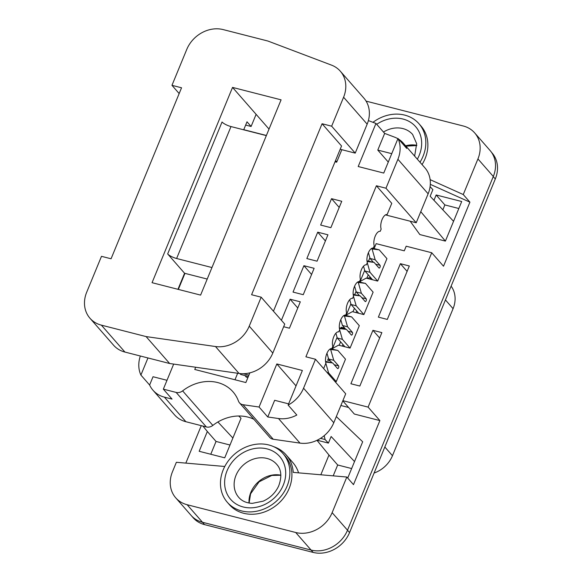 <?xml version="1.0" encoding="UTF-8"?>
<svg xmlns="http://www.w3.org/2000/svg" width="582" height="582" viewBox="0 0 582 582"><rect width="100%" height="100%" fill="white"/><g stroke="black" fill="none" stroke-linecap="round" stroke-linejoin="round"><path stroke-width="0.87" d="M210.771 454.251L216.046 441.447L230.006 445.019M458.827 208.502L444.866 204.929L442.844 209.833M477.938 158.922L493.31 176.484A29.602 25.179 138.8 0 1 493.26 176.615L347.512 530.217A29.602 25.179 138.8 0 1 311.086 550.063L202.5 522.28A29.602 25.179 138.8 0 1 191.1 515.39A29.602 25.179 -41.2 0 0 202.5 522.28L311.086 550.063A29.602 25.179 -41.2 0 0 347.512 530.217L493.31 176.484A29.602 25.179 -41.2 0 0 490.037 150.454L474.665 132.892A29.602 25.179 138.8 0 1 477.938 158.922L463.257 194.548L430.134 179.649M351.644 468.554L337.684 464.982L333.202 475.85M244.949 375.572L246.302 377.121L247.925 377.536M378.365 317.125L400.387 263.69L409.328 265.981L387.306 319.416L378.365 317.125M330.474 348.814L337.807 350.4L345.497 359.181L336.25 381.61L334.701 381.217M342.878 400.663L368.1 407.116L431.728 252.748L406.178 246.208L404.279 250.827L376.168 243.64L374.146 248.558L379.246 249.86L386.935 258.641L377.689 281.077L366.194 278.131L360.724 281.106L360.331 282.074M358.105 281.79L365.438 283.376L373.12 292.157L363.874 314.586L352.379 311.646L346.916 314.622L346.516 315.582L351.623 316.892L359.305 325.673L350.066 348.101L338.564 345.155L333.1 348.138L332.708 349.098M372.924 330.321L381.865 332.606L359.843 386.041L350.902 383.756L372.924 330.321L379.646 337.997M217.908 421.979L232.887 438.028L224.725 457.823L199.175 451.283L207.338 431.495L202.922 426.082M216.046 441.447L207.338 431.495M316.979 440.312L328.976 455.029L320.828 474.781M337.684 464.982L328.976 455.029M317.161 440.225L328.408 443.098L331.129 436.5L354.525 461.57L362.681 441.774L336.323 416.574M238.707 416.006L241.043 418.24L232.887 438.028M347.723 478.055L354.525 461.57M185.833 463.112L201.27 425.653M298.573 472.86A38.477 32.738 -41.2 0 0 292.833 462.552L286.177 454.942A38.477 32.738 138.8 0 1 293.241 472.395L346.828 477.029L332.14 512.655A29.602 25.179 138.8 0 1 295.714 532.501L187.128 504.718A29.602 25.179 138.8 0 1 175.728 497.828A29.602 25.179 138.8 0 1 172.454 471.798L176.368 462.29L224.768 466.48M342.798 400.86L354.336 414.042L379.886 420.582L353.485 484.639L346.828 477.029M340.885 405.501L348.582 407.465M330.321 360.935L327.644 360.251L328.437 358.337M332.271 349.04L337.08 337.364M340.914 328.059L341.241 327.266L344.791 328.175M346.079 315.524L350.895 303.848M354.729 294.55L356.06 291.313M359.894 282.015L364.71 270.339M368.544 261.034L369.876 257.804M430.316 184.349L469.914 202.158L443.513 266.214L431.728 252.748M430.091 186.662L432.877 189.645L430.156 196.236L453.553 221.305L445.397 241.094L419.84 234.561L410.186 221.211M453.553 221.305L461.708 201.51L436.158 194.977L433.961 200.31M335.13 161.541L336.774 161.963M273.576 446.634A38.477 32.738 138.8 0 1 286.177 454.942M366.085 101.13L463.265 125.996A29.602 25.179 138.8 0 1 474.665 132.892M469.914 202.158L463.257 194.548M379.886 420.582L368.1 407.116M341.241 327.266L344.486 328.917M444.866 204.929L436.158 194.977M420.771 211.673L445.397 241.094M407.109 271.372L400.387 263.69M324.196 435.678L325.069 439.519L320.522 438.355M328.408 443.098L325.069 439.519M365.438 283.376L358.272 282.466L361.357 293.27L366.224 298.835L361.844 297.715M353.259 295.023L360.265 295.911L365.14 301.469A1.477 0.669 104.4 0 0 365.314 301.585A1.477 0.669 104.4 0 0 366.267 300.53A1.477 0.669 104.4 0 0 366.224 298.835M353.463 296.26L356.191 305.805L351.077 304.495L349.709 299.701M363.874 314.586L356.191 305.805M358.767 313.276L351.077 304.495M353.172 294.354L360.265 295.911M359.538 295.721L356.249 291.96L354.598 286.199M361.357 293.27L356.249 291.96M358.272 282.466L357.37 282.241M370.603 277.505L372.211 279.673M370.443 277.883A6.067 1.608 -157.6 0 0 369.628 277.694L366.907 278.312M379.246 249.86L372.087 248.958L375.172 259.761L380.039 265.319L375.659 264.199M367.075 261.514L374.081 262.395L378.947 267.96A1.477 0.669 104.4 0 0 379.129 268.069A1.477 0.669 104.4 0 0 380.082 267.022A1.477 0.669 104.4 0 0 380.039 265.319M367.278 262.744L369.999 272.296L364.892 270.986L363.524 266.185M377.689 281.077L369.999 272.296M371.913 248.274L374.139 248.558M372.582 279.767L364.892 270.986M366.98 260.838L374.081 262.395M373.346 262.213L370.057 258.452L368.413 252.683M371.287 278.291L370.698 277.949M375.172 259.761L370.057 258.452M372.087 248.958L371.185 248.725M200.601 295.103L152.055 282.685L232.538 87.409L281.084 99.835L200.601 295.103M89.97 318.245L113.541 345.177A29.602 25.179 -41.2 0 0 124.941 352.066L169.653 363.51L239.049 373.455A29.602 25.179 -41.2 0 0 272.805 353.078L284.743 324.109L261.173 297.184L251.591 294.732L322.072 123.74L331.653 126.192L343.591 97.223A29.602 25.179 -41.2 0 0 340.31 71.193A29.602 25.179 -41.2 0 0 331.478 65.111L267.895 41.031L223.182 29.595A29.602 25.179 -41.2 0 0 186.757 49.441L171.966 85.328L181.548 87.78L111.067 258.779L101.486 256.327L86.696 292.215A29.602 25.179 -41.2 0 0 89.97 318.245A29.602 25.179 -41.2 0 0 101.37 325.142L146.082 336.578L215.478 346.53A29.602 25.179 -41.2 0 0 249.234 326.146L261.173 297.184M269.022 129.095L232.538 87.409M245.655 125.079L251.104 126.476L256.109 114.341M340.186 149.268L355.224 153.117L367.162 124.155A29.602 25.179 -41.2 0 0 363.881 98.118L340.31 71.193M211.957 267.545L176.615 258.503L230.996 126.563A7.399 1.964 22.4 0 1 222.048 122.002L167.667 253.941A7.399 1.964 -157.6 0 0 176.615 258.503M177.961 289.312L184.574 273.264L167.667 253.941M184.574 273.264L207.214 279.054M273.445 311.203L341.547 145.98L322.072 123.74M243.698 129.815L247.008 121.798L251.104 126.476M230.996 126.563L266.338 135.606M179.161 93.556L171.966 85.328M169.653 363.51L146.082 336.578M355.224 153.117L331.653 126.192M372.967 122.322A37.001 31.479 138.8 0 1 406.454 115.607A37.001 31.479 138.8 0 1 418.967 123.726L421.012 126.061A37.001 31.479 138.8 0 1 422.045 164.568M418.967 123.726A37.001 31.479 138.8 0 1 419.993 162.225M405.625 145.813A25.157 21.403 138.8 0 1 416.814 145.34M283.012 453.574L285.056 455.917A37.001 31.479 138.8 0 1 277.949 503.968A37.001 31.479 138.8 0 1 229.381 504.652L227.329 502.31A37.001 31.479 138.8 0 1 228.493 460.631A37.001 31.479 138.8 0 1 270.506 445.456A37.001 31.479 138.8 0 1 283.012 453.574A37.001 31.479 138.8 0 1 275.897 501.626A37.001 31.479 138.8 0 1 227.329 502.31M251.417 491.062A25.157 21.403 138.8 0 1 280.859 475.188A25.157 21.403 -41.2 0 0 250.871 492.292A25.157 21.403 -41.2 0 0 249.038 503.037A25.157 21.403 138.8 0 1 251.417 491.062M491.477 152.295L492.03 152.928A29.602 25.179 138.8 0 1 495.304 178.958L349.564 532.559A29.602 25.179 138.8 0 1 313.138 552.405L204.551 524.622A29.602 25.179 138.8 0 1 193.151 517.733L175.728 497.828M416.814 145.485A25.157 21.403 -41.2 0 0 405.705 145.907M374.102 473.028A27.085 23.04 -41.2 0 0 392.464 455.713L453.072 308.671A27.085 23.04 -41.2 0 0 451.123 286.155M351.623 316.892L344.457 315.982L347.541 326.786L352.408 332.344L348.036 331.223M339.452 328.539L346.457 329.419L351.324 334.985A1.477 0.669 104.4 0 0 351.499 335.101A1.477 0.669 104.4 0 0 352.452 334.046A1.477 0.669 104.4 0 0 352.408 332.344M339.648 329.768L342.376 339.321L337.269 338.011L335.894 333.21M350.066 348.101L342.376 339.321M344.289 315.298L346.508 315.582M344.951 346.792L337.269 338.011M339.357 327.862L346.457 329.419M345.723 329.237L342.434 325.476L340.783 319.707M347.541 326.786L342.434 325.476M344.457 315.982L343.562 315.75M337.807 350.4L330.649 349.498L333.733 360.294L338.6 365.86L334.221 364.739M325.636 362.048L332.642 362.935L337.509 368.493A1.477 0.669 104.4 0 0 337.684 368.61A1.477 0.669 104.4 0 0 338.644 367.555A1.477 0.669 104.4 0 0 338.6 365.86M325.84 363.284L328.561 372.829L327.011 372.436M336.25 381.61L328.561 372.829M325.542 361.378L332.642 362.935M331.907 362.746L328.619 358.992L326.975 353.223M333.733 360.294L328.619 358.992M330.649 349.498L329.747 349.265M314.127 268.309L303.906 265.698L293.03 292.084L303.251 294.696L314.127 268.309M249.853 372.858L245.859 382.549L194.759 369.475L195.683 367.235M315.48 359.254L345.708 393.796L333.784 422.736A29.602 25.179 138.8 0 1 299.999 443.113L273.242 439.25L243.007 404.708L259.07 407.029L276.828 363.954L302.378 370.487L288.119 405.079A29.602 25.179 138.8 0 0 303.549 388.194L315.48 359.254L305.899 356.802L376.394 185.767L385.975 188.219L397.906 159.279A29.602 25.179 138.8 0 0 398.008 138.472L383.749 173.065L358.199 166.525L375.957 123.449L368.377 120.59M266.396 135.475L243.756 129.684M184.945 273.358L178.332 289.407M166.99 380.301L153.03 376.729L149.618 385.022L140.902 375.07A29.602 25.179 138.8 0 1 140.349 356.009M140.902 375.07L147.959 357.959M173.676 364.085L163.346 389.147L176.135 392.421A7.399 6.293 138.8 0 0 182.617 390.878A39.962 33.996 138.8 0 1 233.004 391.846A39.962 33.996 138.8 0 1 238.482 401.136A7.399 6.293 138.8 0 0 239.5 402.853A7.399 6.293 138.8 0 0 243.007 404.708M341.838 149.69L336.672 162.211L335.028 161.789M341.75 201.285L331.536 198.673L320.66 225.059L330.874 227.671L341.75 201.285M327.942 234.801L317.721 232.182L306.845 258.568L317.066 261.187L327.942 234.801M283.667 326.735L289.436 328.212L300.312 301.825L290.098 299.206L281.404 320.296M376.394 185.767L391.766 203.329L387.132 214.562A8.555 3.885 104.4 0 0 382.098 219.479A8.555 3.885 104.4 0 0 381.152 229.075L380.228 231.323A8.555 3.885 104.4 0 0 375.186 236.234A8.555 3.885 104.4 0 0 374.248 245.837L373.324 248.078A8.555 3.885 104.4 0 0 368.282 252.995A8.555 3.885 104.4 0 0 367.337 262.591L366.413 264.832A8.555 3.885 104.4 0 0 361.378 269.75A8.555 3.885 104.4 0 0 360.433 279.345L359.509 281.593A8.555 3.885 104.4 0 0 354.467 286.504A8.555 3.885 104.4 0 0 353.529 296.107L352.605 298.348A8.555 3.885 104.4 0 0 347.563 303.258A8.555 3.885 104.4 0 0 346.617 312.861L345.693 315.102A8.555 3.885 104.4 0 0 340.652 320.02A8.555 3.885 104.4 0 0 339.713 329.616L338.789 331.856A8.555 3.885 104.4 0 0 333.748 336.774A8.555 3.885 104.4 0 0 332.809 346.37L331.886 348.618A8.555 3.885 104.4 0 0 326.844 353.529A8.555 3.885 104.4 0 0 325.898 363.132L323.65 368.588M163.346 389.147L172.054 399.099L164.393 397.142A29.602 25.179 -41.2 0 1 152.993 390.246A29.602 25.179 -41.2 0 1 149.618 385.022M152.993 390.246L174.513 414.835A29.602 25.179 138.8 0 0 185.913 421.724L206.363 426.962L176.135 392.421M273.242 439.25A7.399 6.293 138.8 0 1 269.728 437.395L239.5 402.853M206.363 426.962A7.399 6.293 138.8 0 0 212.845 425.413A39.962 33.996 138.8 0 1 253.876 419.28M234.983 379.77L237.5 373.666L237.063 373.171M248.376 376.452L240.693 374.481L239.879 373.564M398.605 139.156A29.602 25.179 138.8 0 1 403.341 143.194L424.86 167.783A29.602 25.179 138.8 0 1 428.134 193.813L397.906 159.279M385.473 214.889L416.21 222.753L428.134 193.813M335.37 160.967L337.014 161.389M259.07 407.029L267.778 416.981L278.48 418.523A29.602 25.179 138.8 0 0 296.827 415.031L288.119 405.079M416.21 222.753L385.975 188.219M397.899 138.727A29.602 25.179 138.8 0 0 394.472 137.105L384.666 133.402L375.957 123.449M391.744 153.663L377.783 150.091L388.281 162.072M403.341 143.194A29.602 25.179 138.8 0 1 406.716 148.425L398.008 138.472M377.783 150.091L384.666 133.402M267.778 416.981L274.66 400.292L288.621 403.864M276.828 363.954L296.027 385.888M243.305 373.717L248.907 375.15M331.536 198.673L339.211 207.447M317.721 232.182L325.403 240.955M303.906 265.698L311.588 274.471M290.098 299.206L297.773 307.987M332.14 512.655L349.564 532.559M187.128 504.718L204.551 524.622M295.714 532.501L313.138 552.405M356.788 311.021L356.133 312.607M369.628 277.694L371.716 279.542M124.941 352.066L101.37 325.142M239.049 373.455L215.478 346.53M272.805 353.078L249.234 326.146M367.162 124.155L343.591 97.223M376.707 124.308A32.563 27.696 138.8 0 1 413.235 124.279A32.563 27.696 138.8 0 1 417.33 159.184M383.473 132.041A25.157 21.403 138.8 0 1 412.616 134.449L416.668 143.696L414.639 156.107M227.766 469.165A32.563 27.696 138.8 0 1 280.56 457.576A32.563 27.696 138.8 0 1 257.186 507.089A32.563 27.696 138.8 0 1 227.766 469.165M236.554 474.083A25.157 21.403 138.8 0 1 276.661 464.298C281.419 469.492 282.074 476.753 278.625 486.086C275.373 492.954 270.208 497.988 263.115 501.189L252.246 503.365C246.441 503.059 241.959 501.087 238.802 497.443A25.157 21.403 138.8 0 1 236.554 474.083M493.26 176.615L495.304 178.958M392.464 455.713L384.833 446.991M445.441 299.948L453.072 308.671M342.973 344.529L342.318 346.115M185.913 421.724L164.393 397.142M212.845 425.413L182.617 390.878M299.999 443.113L278.48 418.523M333.784 422.736L303.549 388.194M352.99 311.799L354.423 308.322M366.805 278.291L368.239 274.806M405.938 146.169L416.821 145.544M249.096 503.052L250.58 493.849L259.106 481.809L271.772 475.45L280.859 475.247M339.175 345.315L340.615 341.838"/></g></svg>
